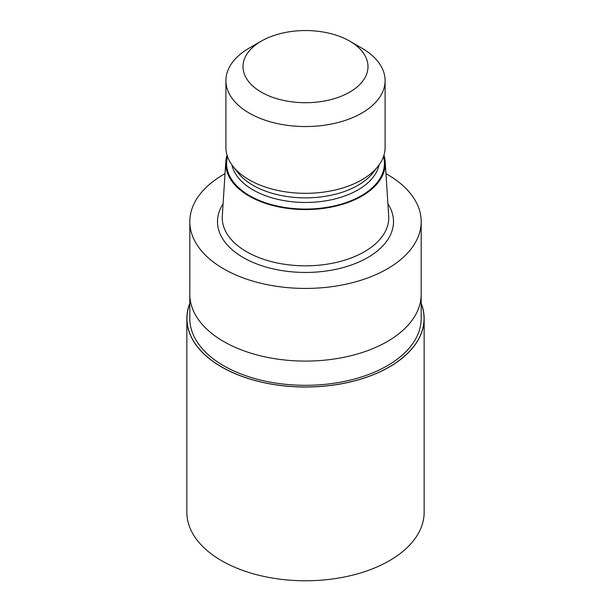<?xml version="1.0" encoding="UTF-8"?>
<svg xmlns="http://www.w3.org/2000/svg" width="611" height="611" viewBox="0 0 611 611"><rect width="100%" height="100%" fill="white"/><g stroke="black" fill="none" stroke-linecap="round" stroke-linejoin="round"><path stroke-width="0.92" d="M389.329 366.921A118.549 68.447 180 0 1 248.364 378.492A118.549 68.447 180 0 1 189.815 303.56A118.549 68.447 180 0 0 248.364 378.492A118.549 68.447 180 0 0 389.329 366.913A118.549 68.447 180 0 0 421.185 303.56A118.549 68.447 180 0 1 389.329 366.913M421.185 294.578L421.185 318.522A115.685 66.79 180 0 1 387.298 365.745A115.685 66.79 180 0 1 261.233 380.225A115.685 66.79 180 0 1 189.815 318.522L189.815 294.578M383.945 155.148A79.774 46.054 180 0 1 385.22 161.808L388.695 215.981A83.256 48.063 180 0 1 388.756 217.768A83.256 48.063 180 0 1 364.37 251.755A83.256 48.063 180 0 1 273.636 262.172A83.256 48.063 180 0 1 222.244 217.768A83.256 48.063 180 0 1 222.305 215.981L225.78 161.808A79.774 46.054 180 0 1 227.055 155.148M385.22 161.808A79.774 46.054 180 0 1 361.911 196.078A79.774 46.054 180 0 1 273.613 205.731A79.774 46.054 180 0 1 225.78 161.808M349.698 41.12L361.781 48.101A79.598 45.955 180 0 1 385.098 80.591L385.098 147.366A79.598 45.955 180 0 1 378.163 166.123L373.199 172.539A74.16 42.816 180 0 1 357.939 185.332A74.16 42.816 180 0 1 237.801 172.539L232.837 166.123A79.598 45.955 180 0 1 225.902 147.366L225.902 80.591A79.598 45.955 180 0 1 249.219 48.101L261.309 41.12A62.498 36.087 180 0 1 261.309 41.12A62.498 36.087 180 0 1 349.698 41.12A62.498 36.087 180 0 1 349.691 92.146A62.498 36.087 180 0 1 261.309 92.146A62.498 36.087 180 0 1 261.302 41.12L249.219 48.101M378.163 166.123A79.598 45.955 180 0 1 361.781 179.863A79.598 45.955 180 0 1 232.837 166.123M385.098 80.591A79.598 45.955 180 0 1 361.781 113.088A79.598 45.955 180 0 1 275.042 123.048A79.598 45.955 180 0 1 225.902 80.591M385.976 173.661A115.685 66.79 180 0 1 421.185 221.64A115.685 66.79 180 0 1 387.305 268.871A115.685 66.79 180 0 1 261.225 283.344A115.685 66.79 180 0 1 189.815 221.64A115.685 66.79 180 0 1 223.695 174.41A115.685 66.79 180 0 1 225.024 173.661M387.298 341.526A115.685 66.79 180 0 0 421.185 294.296A115.685 66.79 180 0 1 387.305 341.526A115.685 66.79 180 0 1 261.225 356.007A115.685 66.79 180 0 1 189.815 294.296L189.815 221.64M421.185 303.3A118.649 68.501 180 0 1 424.149 318.522A118.649 68.501 180 0 1 389.398 366.959A118.649 68.501 180 0 1 260.095 381.806A118.649 68.501 180 0 1 186.851 318.522A118.649 68.501 180 0 1 189.815 303.3M424.149 318.522L424.149 512.278A118.649 68.501 180 0 1 389.398 560.715A118.649 68.501 180 0 1 260.095 575.562A118.649 68.501 180 0 1 186.851 512.278L186.851 318.522M387.916 203.83A87.999 50.805 180 0 1 367.723 257.567A87.999 50.805 180 0 1 257.88 264.364A87.999 50.805 180 0 1 223.084 203.83M383.479 156.569A78.903 45.558 180 0 1 361.292 195.726A78.903 45.558 180 0 1 269.825 204.143A78.903 45.558 180 0 1 227.521 156.569M379.103 164.855A74.16 42.816 180 0 1 357.939 189.914A74.16 42.816 180 0 1 281.358 200.118A74.16 42.816 180 0 1 231.897 164.855M421.185 294.296L421.185 221.64"/></g></svg>

